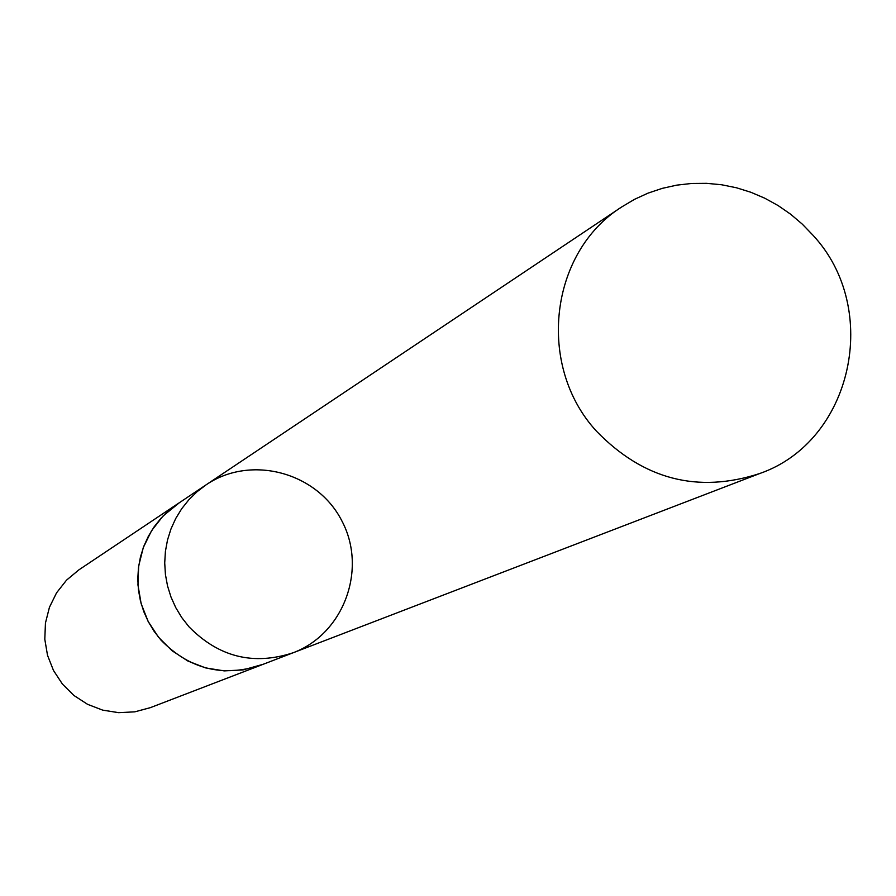 <?xml version="1.0" encoding="UTF-8"?>
<svg xmlns="http://www.w3.org/2000/svg" width="896" height="896" viewBox="0 0 896 896"><rect width="100%" height="100%" fill="white"/><g stroke="black" fill="none" stroke-linecap="round" stroke-linejoin="round"><path stroke-width="1.34" d="M293.126 652.77L261.094 665.078C222.925 677.544 189.56 669.234 161.022 640.147L154.146 631.366L148.366 621.813L143.786 611.632L140.459 600.981L138.454 590.016L137.782 578.906L138.454 567.806L140.47 556.898L143.786 546.325L148.366 536.267L154.123 526.859L160.989 518.258L168.84 510.563L177.576 503.91L206.114 484.826L197.019 491.758L188.854 499.766L181.709 508.726L175.717 518.515L170.957 528.998L167.507 539.997L165.413 551.365L164.718 562.923L165.424 574.504L167.53 585.928L170.99 597.027L175.762 607.634L181.776 617.59L188.944 626.752C218.68 657.07 253.411 665.739 293.126 652.77C343.806 633.842 367.528 569.251 341.914 520.979C317.251 472.214 250.802 454.35 206.114 484.826L197.019 491.758L188.854 499.766L181.709 508.726L175.717 518.515L170.957 528.998L167.507 539.997L165.413 551.365L164.718 562.923L165.424 574.504L167.53 585.928L170.99 597.027L175.762 607.634L181.776 617.59L188.944 626.752C218.68 657.07 253.411 665.739 293.126 652.77L759.774 473.502C697.906 493.662 643.485 479.562 596.501 431.222C536.301 366.005 549.416 252.392 621.667 206.976L634.514 199.338L648.077 193.122L662.222 188.373L676.805 185.136L691.678 183.456L706.664 183.333L721.638 184.766L736.411 187.757L750.848 192.259L764.803 198.218L778.131 205.576L790.686 214.256L802.334 224.179L812.974 235.222C881.552 308.829 852.566 441.302 759.774 473.502M263.133 664.294L242.995 669.939L224.224 670.891L205.61 667.901L187.97 661.08L172.054 650.742L158.581 637.314L148.12 621.398L141.142 603.669L137.95 584.92L138.678 565.958L143.282 547.602L151.57 530.678L163.162 515.883L179.402 502.69M261.106 665.101L150.304 707.672L134.758 711.838L118.653 712.667L102.693 710.136L87.573 704.323L73.942 695.498L62.406 684.04L53.469 670.443L47.51 655.29L44.8 639.251L45.45 623.034L49.426 607.331L56.56 592.827L66.528 580.149L78.893 569.856L177.565 503.888M206.114 484.826L621.667 206.976"/></g></svg>

